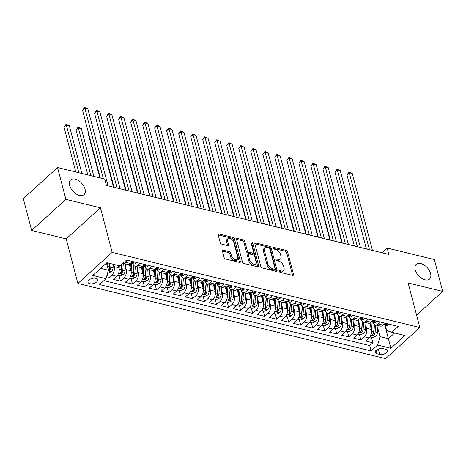 <?xml version="1.0" encoding="UTF-8"?>
<svg xmlns="http://www.w3.org/2000/svg" width="466" height="466" viewBox="0 0 466 466"><rect width="100%" height="100%" fill="white"/><g stroke="black" fill="none" stroke-linecap="round" stroke-linejoin="round"><path stroke-width="0.7" d="M279.087 271.247A1.066 0.635 47.8 0 0 280.142 272.325L292.677 275.389A1.526 0.903 47.8 0 0 293.37 275.266A1.526 0.903 47.8 0 0 293.528 274.427L287.627 251.937A1.526 0.903 47.8 0 0 286.118 250.399L273.583 247.335A1.066 0.635 47.8 0 0 273.093 247.417A1.066 0.635 47.8 0 0 272.989 248.005A1.066 0.635 47.8 0 0 274.043 249.083L275.662 249.479A4.881 2.895 47.8 0 1 280.491 254.401L280.981 256.277A4.881 2.895 47.8 0 1 280.485 258.968A4.881 2.895 47.8 0 1 278.254 259.352L276.635 258.956A1.066 0.635 47.8 0 0 276.146 259.038A1.066 0.635 47.8 0 0 276.035 259.626A1.066 0.635 47.8 0 0 277.089 260.704L278.715 261.1A4.881 2.895 47.8 0 1 283.538 266.022L284.027 267.898A4.881 2.895 47.8 0 1 283.532 270.589A4.881 2.895 47.8 0 1 281.301 270.973L279.682 270.577A1.066 0.635 47.8 0 0 279.192 270.659A1.066 0.635 47.8 0 0 279.087 271.247M85.045 189.144A9.943 5.901 47.8 0 0 78.579 180.616A9.943 5.901 47.8 0 0 70.669 179.905A9.943 5.901 47.8 0 0 69.661 185.386A9.943 5.901 47.8 0 0 76.127 193.914A9.943 5.901 47.8 0 0 84.037 194.625A9.943 5.901 47.8 0 0 85.045 189.144M430.596 273.554A9.943 5.901 47.8 0 0 424.124 265.026A9.943 5.901 47.8 0 0 416.22 264.315A9.943 5.901 47.8 0 0 415.206 269.797A9.943 5.901 47.8 0 0 421.678 278.324A9.943 5.901 47.8 0 0 429.582 279.035A9.943 5.901 47.8 0 0 430.596 273.554M89.822 283.701A4.969 2.639 165.3 0 0 95.227 282.903A4.969 2.639 165.3 0 0 97.592 279.751A4.969 2.639 165.3 0 0 95.746 278.324A4.969 2.639 165.3 0 0 90.346 279.128A4.969 2.639 165.3 0 0 87.975 282.274A4.969 2.639 165.3 0 0 89.822 283.701M223.296 250.195A1.526 0.903 47.8 0 0 222.597 250.318A1.526 0.903 47.8 0 0 222.445 251.157L224.099 257.465A1.526 0.903 47.8 0 0 225.608 259.003L239.53 262.405A1.526 0.903 47.8 0 0 240.223 262.282A1.526 0.903 47.8 0 0 240.38 261.443L234.48 238.953A1.526 0.903 47.8 0 0 232.971 237.415L219.049 234.014A1.526 0.903 47.8 0 0 218.35 234.136A1.526 0.903 47.8 0 0 218.199 234.975L220.197 242.6A1.526 0.903 47.8 0 0 221.705 244.137L227.664 245.588A1.526 0.903 47.8 0 0 228.357 245.471A1.526 0.903 47.8 0 0 228.515 244.627L227.525 240.846A4.078 2.423 47.8 0 1 227.938 238.598A4.078 2.423 47.8 0 1 231.183 238.895A4.078 2.423 47.8 0 1 233.833 242.39L237.718 257.197A4.078 2.423 47.8 0 1 237.305 259.445A4.078 2.423 47.8 0 1 234.06 259.154A4.078 2.423 47.8 0 1 231.41 255.653L230.757 253.189A1.526 0.903 47.8 0 0 229.255 251.652L223.296 250.195L222.41 250.999M100.458 207.801L65.904 199.361L57.551 167.533L23.3 198.632L31.647 230.454L66.207 238.901L77.892 283.456L112.149 252.356L100.458 207.801L66.207 238.901M416.581 315.121L442.7 291.407L408.146 282.967L419.837 327.522L112.149 252.356M442.7 291.407L434.353 259.579L387.176 248.058L382.003 252.753M57.551 167.533L104.728 179.06L106.399 185.427L388.848 254.424L387.176 248.058M260.791 266.43A1.526 0.903 47.8 0 0 262.294 267.967L276.216 271.369A1.526 0.903 47.8 0 0 276.915 271.247A1.526 0.903 47.8 0 0 277.072 270.408L271.171 247.912A1.526 0.903 47.8 0 0 269.663 246.374L255.741 242.978A1.526 0.903 47.8 0 0 255.042 243.095A1.526 0.903 47.8 0 0 254.89 243.939L260.791 266.43M257.873 266.884L243.951 263.488A1.526 0.903 47.8 0 1 242.442 261.95L236.542 239.454A1.526 0.903 47.8 0 1 236.699 238.615A1.526 0.903 47.8 0 1 237.392 238.493L243.351 239.949A1.526 0.903 47.8 0 1 244.86 241.487L247.254 250.609A1.526 0.903 47.8 0 0 248.762 252.147L252.712 253.114A1.526 0.903 47.8 0 0 253.411 252.991A1.526 0.903 47.8 0 0 253.562 252.153L251.075 242.652A1.066 0.635 47.8 0 1 251.18 242.064A1.066 0.635 47.8 0 1 252.03 242.145A1.066 0.635 47.8 0 1 252.723 243.06L258.723 265.923A1.526 0.903 47.8 0 1 258.572 266.768A1.526 0.903 47.8 0 1 257.873 266.884M106.306 277.66L108.444 278.179L107.337 273.967M113.576 264.333L114.187 266.657A6.215 3.757 103.7 0 1 111.823 275.115L116.628 276.286L113.25 279.355L120.461 281.115L119.034 275.662M125.395 266.5L126.21 269.593A6.215 3.757 103.7 0 1 123.84 278.051L128.645 279.221L125.267 282.291L132.478 284.05L131.051 278.598M137.412 269.435L138.227 272.528A6.215 3.757 103.7 0 1 135.862 280.986L140.668 282.157L137.289 285.227L144.501 286.986L143.068 281.534M149.435 272.371L150.244 275.464A6.215 3.757 103.7 0 1 147.879 283.922L152.685 285.093L149.306 288.163L156.518 289.922L155.091 284.47M161.452 275.307L162.267 278.4A6.215 3.757 103.7 0 1 159.896 286.858L164.708 288.029L161.323 291.099L168.535 292.858L167.108 287.406M173.474 278.243L174.284 281.342A6.215 3.757 103.7 0 1 171.919 289.794L176.725 290.965L173.346 294.034L180.558 295.799L179.125 290.347M185.491 281.179L186.301 284.277A6.215 3.757 103.7 0 1 183.936 292.73L188.742 293.906L185.363 296.97L192.575 298.735L191.147 293.283M197.508 284.114L198.324 287.213A6.215 3.757 103.7 0 1 195.953 295.665L200.764 296.842L197.386 299.906L204.597 301.671L203.164 296.219M209.531 287.05L210.341 290.149A6.215 3.757 103.7 0 1 207.976 298.601L212.781 299.778L209.403 302.842L216.614 304.607L215.181 299.155M221.548 289.986L222.358 293.085A6.215 3.757 103.7 0 1 219.993 301.537L224.798 302.714L221.42 305.778L228.631 307.543L227.204 302.09M233.565 292.922L234.381 296.021A6.215 3.757 103.7 0 1 232.01 304.473L236.821 305.649L233.443 308.713L240.654 310.478L239.221 305.026M245.588 295.858L246.398 298.956A6.215 3.757 103.7 0 1 244.033 307.409L248.838 308.585L245.46 311.649L252.671 313.414L251.238 307.962M257.605 298.793L258.414 301.892A6.215 3.757 103.7 0 1 256.05 310.344L260.855 311.521L257.477 314.585L264.688 316.35L263.261 310.898M269.622 301.729L270.437 304.828A6.215 3.757 103.7 0 1 268.067 313.28L272.878 314.457L269.499 317.521L276.711 319.286L275.278 313.834M281.645 304.671L282.454 307.764A6.215 3.757 103.7 0 1 280.089 316.216L284.895 317.393L281.516 320.457L288.728 322.222L287.301 316.769M293.662 307.607L294.477 310.7A6.215 3.757 103.7 0 1 292.106 319.152L296.918 320.328L293.533 323.398L300.745 325.157L299.318 319.705M305.679 310.542L306.494 313.635A6.215 3.757 103.7 0 1 304.129 322.088L308.935 323.264L305.556 326.334L312.768 328.093L311.335 322.641M317.701 313.478L318.511 316.571A6.215 3.757 103.7 0 1 316.146 325.023L320.952 326.2L317.573 329.27L324.785 331.029L323.357 325.577M329.718 316.414L330.534 319.507A6.215 3.757 103.7 0 1 328.163 327.959L332.974 329.136L329.59 332.206L336.807 333.965L335.374 328.513M341.741 319.35L342.551 322.443A6.215 3.757 103.7 0 1 340.186 330.895L344.991 332.072L341.613 335.141L348.824 336.901L347.391 331.448M353.758 322.286L354.568 325.379A6.215 3.757 103.7 0 1 352.203 333.831L357.008 335.007L353.63 338.077L360.841 339.836L364.22 336.772A6.215 3.757 -76.3 0 0 366.591 328.314L365.775 325.221M359.414 334.384L360.841 339.836M116.628 276.286A6.215 3.757 -76.3 0 0 118.999 267.834L118.387 265.509M128.645 279.221A6.215 3.757 -76.3 0 0 131.016 270.769L129.332 264.362M140.668 282.157A6.215 3.757 -76.3 0 0 143.033 273.705L141.355 267.298M152.685 285.093A6.215 3.757 -76.3 0 0 155.056 276.641L153.372 270.233M164.708 288.029A6.215 3.757 -76.3 0 0 167.073 279.577L165.389 273.169M176.725 290.965A6.215 3.757 -76.3 0 0 179.09 282.512L177.412 276.105M188.742 293.906A6.215 3.757 -76.3 0 0 191.112 285.448L189.429 279.041M200.764 296.842A6.215 3.757 -76.3 0 0 203.129 288.384L201.446 281.977M212.781 299.778A6.215 3.757 -76.3 0 0 215.146 291.32L213.469 284.912M224.798 302.714A6.215 3.757 -76.3 0 0 227.169 294.256L225.486 287.848M236.821 305.649A6.215 3.757 -76.3 0 0 239.186 297.192L237.509 290.784M248.838 308.585A6.215 3.757 -76.3 0 0 251.203 300.127L249.526 293.72M260.855 311.521A6.215 3.757 -76.3 0 0 263.226 303.063L261.543 296.656M272.878 314.457A6.215 3.757 -76.3 0 0 275.243 305.999L273.565 299.597M284.895 317.393A6.215 3.757 -76.3 0 0 287.266 308.941L285.582 302.533M296.918 320.328A6.215 3.757 -76.3 0 0 299.283 311.876L297.599 305.469M308.935 323.264A6.215 3.757 -76.3 0 0 311.3 314.812L309.622 308.405M320.952 326.2A6.215 3.757 -76.3 0 0 323.322 317.748L321.639 311.34M332.974 329.136A6.215 3.757 -76.3 0 0 335.339 320.684L333.656 314.276M344.991 332.072A6.215 3.757 -76.3 0 0 347.356 323.62L345.679 317.212M357.008 335.007A6.215 3.757 -76.3 0 0 359.379 326.555L357.696 320.148M385.434 349.197L382.79 348.551A4.817 2.557 165.3 0 0 377.559 349.325A4.817 2.557 165.3 0 0 375.264 352.378A4.817 2.557 165.3 0 0 377.052 353.758L379.697 354.405A4.817 2.557 165.3 0 0 384.928 353.63A4.817 2.557 165.3 0 0 387.223 350.578A4.817 2.557 165.3 0 0 385.434 349.197M77.892 283.456L385.58 358.616L419.837 327.522M100.633 268.352L108.38 270.245L106.015 278.697L99.532 284.58L371.163 350.933L377.641 345.05L380.011 336.598L377.798 328.157M106.015 278.697L92.792 275.47L106.865 262.696L120.082 265.923L126.566 260.04L398.197 326.392L391.714 332.275L404.937 335.508L390.863 348.283L377.641 345.05M103.877 280.637L369.759 345.591L372.864 342.772L365.653 341.013L369.031 337.943A6.215 3.757 -76.3 0 0 371.396 329.491L369.713 323.084M373.283 322.373A6.215 3.757 -76.3 0 0 375.485 324.942A6.215 3.757 -76.3 0 0 378.293 323.992L380.431 322.053M375.485 324.942L380.291 326.113A6.215 3.757 -76.3 0 0 383.099 325.169L385.236 323.229M128.028 260.395L125.89 262.341A6.215 3.757 103.7 0 1 123.082 263.284A6.215 3.757 103.7 0 1 123.012 263.267M123.082 263.284L127.888 264.455A6.215 3.757 -76.3 0 0 130.701 263.511L132.839 261.572M140.05 263.337L137.913 265.276A6.215 3.757 103.7 0 1 135.099 266.22A6.215 3.757 103.7 0 1 132.903 263.657M135.099 266.22L139.911 267.391A6.215 3.757 -76.3 0 0 142.718 266.447L144.856 264.507M152.067 266.272L149.93 268.212A6.215 3.757 103.7 0 1 147.122 269.156A6.215 3.757 103.7 0 1 144.92 266.593M147.122 269.156L151.928 270.327A6.215 3.757 -76.3 0 0 154.741 269.383L156.873 267.443M164.084 269.208L161.952 271.148A6.215 3.757 103.7 0 1 159.139 272.092A6.215 3.757 103.7 0 1 156.943 269.529M159.139 272.092L163.945 273.262A6.215 3.757 -76.3 0 0 166.758 272.319L168.896 270.379M176.107 272.144L173.969 274.084A6.215 3.757 103.7 0 1 171.156 275.027A6.215 3.757 103.7 0 1 168.96 272.464M171.156 275.027L175.967 276.198A6.215 3.757 -76.3 0 0 178.775 275.255L180.913 273.315M188.124 275.08L185.986 277.02A6.215 3.757 103.7 0 1 183.179 277.963A6.215 3.757 103.7 0 1 180.977 275.4M183.179 277.963L187.984 279.134A6.215 3.757 -76.3 0 0 190.798 278.19L192.93 276.251M200.147 278.016L198.009 279.955A6.215 3.757 103.7 0 1 195.196 280.899A6.215 3.757 103.7 0 1 193 278.336M195.196 280.899L200.007 282.076A6.215 3.757 -76.3 0 0 202.815 281.126L204.953 279.186M212.164 280.951L210.026 282.891A6.215 3.757 103.7 0 1 207.219 283.835A6.215 3.757 103.7 0 1 205.017 281.272M207.219 283.835L212.024 285.011A6.215 3.757 -76.3 0 0 214.832 284.062L216.97 282.122M224.181 283.887L222.043 285.827A6.215 3.757 103.7 0 1 219.236 286.771A6.215 3.757 103.7 0 1 217.034 284.208M219.236 286.771L224.041 287.947A6.215 3.757 -76.3 0 0 226.855 287.004L228.992 285.058M236.204 286.823L234.066 288.763A6.215 3.757 103.7 0 1 231.252 289.706A6.215 3.757 103.7 0 1 229.056 287.143M231.252 289.706L236.064 290.883A6.215 3.757 -76.3 0 0 238.872 289.939L241.009 288M248.221 289.759L246.083 291.699A6.215 3.757 103.7 0 1 243.275 292.642A6.215 3.757 103.7 0 1 241.073 290.079M243.275 292.642L248.081 293.819A6.215 3.757 -76.3 0 0 250.889 292.875L253.026 290.935M260.238 292.695L258.1 294.634A6.215 3.757 103.7 0 1 255.292 295.578A6.215 3.757 103.7 0 1 253.096 293.015M255.292 295.578L260.098 296.755A6.215 3.757 -76.3 0 0 262.911 295.811L265.049 293.871M272.26 295.63L270.123 297.57A6.215 3.757 103.7 0 1 267.309 298.514A6.215 3.757 103.7 0 1 265.113 295.951M267.309 298.514L272.121 299.69A6.215 3.757 -76.3 0 0 274.928 298.747L277.066 296.807M284.277 298.566L282.14 300.506A6.215 3.757 103.7 0 1 279.332 301.45A6.215 3.757 103.7 0 1 277.13 298.887M279.332 301.45L284.138 302.626A6.215 3.757 -76.3 0 0 286.951 301.683L289.083 299.743M296.294 301.502L294.163 303.442A6.215 3.757 103.7 0 1 291.349 304.385A6.215 3.757 103.7 0 1 289.153 301.822M291.349 304.385L296.155 305.562A6.215 3.757 -76.3 0 0 298.968 304.618L301.106 302.679M308.317 304.438L306.179 306.378A6.215 3.757 103.7 0 1 303.366 307.321A6.215 3.757 103.7 0 1 301.17 304.758M303.366 307.321L308.177 308.498A6.215 3.757 -76.3 0 0 310.985 307.554L313.123 305.614M320.334 307.374L318.196 309.313A6.215 3.757 103.7 0 1 315.389 310.257A6.215 3.757 103.7 0 1 313.187 307.694M315.389 310.257L320.194 311.434A6.215 3.757 -76.3 0 0 323.008 310.49L325.14 308.55M332.351 310.309L330.219 312.249A6.215 3.757 103.7 0 1 327.406 313.193A6.215 3.757 103.7 0 1 325.21 310.63M327.406 313.193L332.211 314.369A6.215 3.757 -76.3 0 0 335.025 313.426L337.163 311.486M344.374 313.245L342.236 315.185A6.215 3.757 103.7 0 1 339.423 316.129A6.215 3.757 103.7 0 1 337.227 313.566M339.423 316.129L344.234 317.305A6.215 3.757 -76.3 0 0 347.042 316.362L349.18 314.422M356.391 316.181L354.253 318.121A6.215 3.757 103.7 0 1 351.446 319.064A6.215 3.757 103.7 0 1 349.244 316.501M351.446 319.064L356.251 320.241A6.215 3.757 -76.3 0 0 359.065 319.297L361.202 317.358M368.414 319.117L366.276 321.057A6.215 3.757 103.7 0 1 363.463 322A6.215 3.757 103.7 0 1 361.267 319.437M363.463 322L368.274 323.177A6.215 3.757 -76.3 0 0 371.082 322.233L373.219 320.293M352.203 333.831L348.824 336.901M340.186 330.895L336.807 333.965M328.163 327.959L324.785 331.029M316.146 325.023L312.768 328.093M304.129 322.088L300.745 325.157M292.106 319.152L288.728 322.222M280.089 316.216L276.711 319.286M268.067 313.28L264.688 316.35M256.05 310.344L252.671 313.414M244.033 307.409L240.654 310.478M232.01 304.473L228.631 307.543M219.993 301.537L216.614 304.607M207.976 298.601L204.597 301.671M195.953 295.665L192.575 298.735M183.936 292.73L180.558 295.799M171.919 289.794L168.535 292.858M159.896 286.858L156.518 289.922M147.879 283.922L144.501 286.986M135.862 280.986L132.478 284.05M123.84 278.051L120.461 281.115M111.823 275.115L108.444 278.179M108.38 270.245L106.487 263.034M380.011 336.598L388.423 338.654L394.655 332.998M384.899 325.21L390.863 348.283M385.3 325.309L386.675 330.545L391.714 332.275M65.904 199.361L31.647 230.454M371.431 337.32L372.864 342.772M369.759 345.591L371.163 350.933M279.192 271.527L280.375 271.812A4.881 2.895 47.8 0 0 282.606 271.428L283.532 270.589M280.485 258.968L279.559 259.807A4.881 2.895 47.8 0 1 277.328 260.191L276.146 259.906M292.625 275.377A1.526 0.903 47.8 0 0 292.601 275.266L286.701 252.776A1.526 0.903 47.8 0 0 285.192 251.238L273.093 248.285M276.169 271.358A1.526 0.903 47.8 0 0 276.146 271.247L270.245 248.757A1.526 0.903 47.8 0 0 268.736 247.219L254.861 243.829M274.462 269.301A1.066 0.635 47.8 0 0 274.946 269.22A1.066 0.635 47.8 0 0 275.057 268.632L269.878 248.885A1.066 0.635 47.8 0 0 268.824 247.807L267.111 247.394A4.881 2.895 47.8 0 0 264.88 247.778A4.881 2.895 47.8 0 0 264.385 250.469L267.927 263.966A4.881 2.895 47.8 0 0 272.75 268.882L274.462 269.301L273.536 270.14A1.066 0.635 47.8 0 0 274.025 270.059L274.946 269.22M264.88 247.778L263.954 248.617A4.881 2.895 47.8 0 0 263.459 251.308L264.385 250.469M273.536 270.14L271.824 269.727A4.881 2.895 47.8 0 1 267.001 264.805L263.459 251.308M236.518 239.349L242.425 240.788L243.351 239.949M253.411 252.991L252.485 253.83A1.526 0.903 47.8 0 1 251.786 253.953L247.836 252.986A1.526 0.903 47.8 0 1 246.328 251.448L243.934 242.326A1.526 0.903 47.8 0 0 242.425 240.788M257.82 266.872A1.526 0.903 47.8 0 0 257.797 266.768L251.797 243.899A1.066 0.635 47.8 0 0 251.174 243.031M249.735 260.075A4.078 2.423 47.8 0 0 252.391 263.575A4.078 2.423 47.8 0 0 255.636 263.867A4.078 2.423 47.8 0 0 256.05 261.618L254.681 256.399A1.526 0.903 47.8 0 0 253.172 254.861L249.217 253.894A1.526 0.903 47.8 0 0 248.524 254.017A1.526 0.903 47.8 0 0 248.366 254.855L249.735 260.075L248.809 260.913A4.078 2.423 47.8 0 0 251.465 264.414A4.078 2.423 47.8 0 0 254.71 264.705L255.636 263.867M248.524 254.017L247.597 254.855A1.526 0.903 47.8 0 0 247.44 255.7L248.366 254.855M248.809 260.913L247.44 255.7M237.305 259.445L236.379 260.29A4.078 2.423 47.8 0 1 233.134 259.993A4.078 2.423 47.8 0 1 230.484 256.498L229.837 254.028A1.526 0.903 47.8 0 0 228.328 252.49L222.416 251.046M227.938 238.598L227.012 239.442A4.078 2.423 47.8 0 0 226.598 241.691L227.525 240.846M227.612 245.576A1.526 0.903 47.8 0 0 227.589 245.471L226.598 241.691M239.477 262.393A1.526 0.903 47.8 0 0 239.454 262.282L233.553 239.792A1.526 0.903 47.8 0 0 232.045 238.254L218.175 234.864M369.905 336.947L372.753 337.646L375.806 336.254A4.118 2.487 -76.3 0 0 377.466 332.45L377.996 325.553M371.524 330.085L372.142 322.099M370.563 326.317L370.866 322.42M328.792 191.375L328.443 191.689L341.893 242.949M374.303 324.249L373.738 331.542A4.118 2.487 103.7 0 1 372.73 334.559C372.555 335.532 373.033 335.648 374.175 334.908A4.118 2.487 -76.3 0 0 375.177 331.891L375.713 324.994M374.507 324.435L373.907 332.124A2.097 1.27 103.7 0 1 373.691 333.079L374.175 334.908M372.73 334.559L372.584 335.095M328.443 191.689L328.734 191.171M388.528 324.033L388.207 324.994A4.118 2.487 103.7 0 1 386.396 325.577L384.112 325.018A4.118 2.487 -76.3 0 0 385.19 324.907L385.405 324.621M369.451 249.683L349.273 172.781L352.279 173.515L372.456 250.417M385.05 324.371L385.19 324.907C385.481 324.353 384.998 324.237 383.751 324.557M383.553 324.755A4.118 2.487 -76.3 0 0 384.112 325.018M366.387 248.937L346.96 174.884L349.273 172.781L349.046 171.977L352.279 173.515M346.96 174.884L349.046 171.977M357.888 334.011L360.731 334.71L363.783 333.318A4.118 2.487 -76.3 0 0 365.443 329.514L365.979 322.618M359.502 327.149L360.125 319.158M358.546 323.375L358.843 319.484M316.769 188.439L316.426 188.753L329.876 240.013M362.286 321.313L361.721 328.606A4.118 2.487 103.7 0 1 360.713 331.623C360.533 332.596 361.016 332.712 362.158 331.973A4.118 2.487 -76.3 0 0 363.16 328.955L363.696 322.058M362.484 321.499L361.89 329.188A2.097 1.27 103.7 0 1 361.674 330.144L362.158 331.973M360.713 331.623L360.567 332.159M316.426 188.753L316.717 188.235M345.871 331.076L348.714 331.775L351.766 330.382A4.118 2.487 -76.3 0 0 353.426 326.579L353.962 319.682M347.485 324.214L348.102 316.222M346.523 320.439L346.826 316.548M304.752 185.503L304.409 185.817L317.853 237.078M350.263 318.377L349.698 325.67A4.118 2.487 103.7 0 1 348.696 328.687C348.516 329.66 348.999 329.777 350.135 329.037A4.118 2.487 -76.3 0 0 351.143 326.019L351.679 319.123M350.467 318.563L349.873 326.252A2.097 1.27 103.7 0 1 349.657 327.208L350.135 329.037M348.696 328.687L348.545 329.223M304.409 185.817L304.7 185.299M333.848 328.14L336.697 328.833L339.749 327.447A4.118 2.487 -76.3 0 0 341.403 323.643L341.939 316.746M335.468 321.278L336.085 313.286M334.506 317.503L334.809 313.612M292.735 182.567L292.386 182.882L305.836 234.142M338.246 315.441L337.681 322.734A4.118 2.487 103.7 0 1 336.673 325.751C336.499 326.724 336.976 326.841 338.118 326.101A4.118 2.487 -76.3 0 0 339.12 323.084L339.656 316.187M338.45 315.628L337.85 323.317A2.097 1.27 103.7 0 1 337.634 324.272L338.118 326.101M336.673 325.751L336.528 326.287M292.386 182.882L292.677 182.363M321.831 325.204L324.674 325.897L327.726 324.511A4.118 2.487 -76.3 0 0 329.386 320.707L329.922 313.81M323.445 318.342L324.068 310.35M322.489 314.567L322.787 310.676M280.713 179.631L280.369 179.946L293.819 231.206M326.223 312.505L325.658 319.798A4.118 2.487 103.7 0 1 324.656 322.816C324.476 323.788 324.959 323.905 326.101 323.165A4.118 2.487 -76.3 0 0 327.103 320.148L327.639 313.251M326.427 312.692L325.833 320.381A2.097 1.27 103.7 0 1 325.618 321.336L326.101 323.165M324.656 322.816L324.511 323.352M280.369 179.946L280.66 179.427M376.505 321.097L376.19 322.058A4.118 2.487 103.7 0 1 374.373 322.641L372.089 322.082A4.118 2.487 -76.3 0 0 373.173 321.971L373.382 321.686M357.428 246.747L337.256 169.845L340.262 170.579L360.434 247.481M373.033 321.435L373.173 321.971C373.458 321.418 372.981 321.301 371.728 321.622M371.536 321.82A4.118 2.487 -76.3 0 0 372.089 322.082M354.37 246.001L334.943 171.948L337.256 169.845L337.029 169.041L340.262 170.579M334.943 171.948L337.029 169.041M364.488 318.162L364.173 319.123A4.118 2.487 103.7 0 1 362.356 319.705L360.072 319.146A4.118 2.487 -76.3 0 0 361.15 319.035L361.366 318.75M345.411 243.811L325.239 166.91L328.239 167.644L348.417 244.545M361.01 318.499L361.15 319.035C361.441 318.482 360.958 318.365 359.711 318.686M359.513 318.884A4.118 2.487 -76.3 0 0 360.072 319.146M342.347 243.066L322.921 169.007L325.239 166.91L325.012 166.106L328.239 167.644M322.921 169.007L325.012 166.106M352.471 315.226L352.15 316.187A4.118 2.487 103.7 0 1 350.339 316.769L348.055 316.21A4.118 2.487 -76.3 0 0 349.133 316.099L349.349 315.814M333.394 240.875L313.216 163.974L316.222 164.708L336.4 241.609M348.993 315.564L349.133 316.099C349.424 315.546 348.941 315.43 347.694 315.75M347.496 315.948A4.118 2.487 -76.3 0 0 348.055 316.21M330.33 240.13L310.904 166.071L313.216 163.974L312.989 163.17L316.222 164.708M310.904 166.071L312.989 163.17M340.448 312.29L340.133 313.251A4.118 2.487 103.7 0 1 338.316 313.834L336.033 313.274A4.118 2.487 -76.3 0 0 337.116 313.164L337.326 312.878M321.371 237.94L301.199 161.038L304.205 161.772L324.377 238.674M336.976 312.628L337.116 313.164C337.401 312.61 336.924 312.494 335.671 312.814M335.479 313.012A4.118 2.487 -76.3 0 0 336.033 313.274M318.313 237.194L298.887 163.135L301.199 161.038L300.972 160.234L304.205 161.772M298.887 163.135L300.972 160.234M309.814 322.268L312.657 322.961L315.709 321.575A4.118 2.487 -76.3 0 0 317.369 317.771L317.899 310.874M311.428 315.406L312.045 307.414M310.467 311.632L310.77 307.741M268.696 176.696L268.352 177.01L281.796 228.27M314.206 309.57L313.641 316.863A4.118 2.487 103.7 0 1 312.639 319.88C312.459 320.853 312.936 320.969 314.078 320.229A4.118 2.487 -76.3 0 0 315.086 317.212L315.616 310.315M314.41 309.756L313.816 317.445A2.097 1.27 103.7 0 1 313.601 318.4L314.078 320.229M312.639 319.88L312.488 320.416M268.352 177.01L268.643 176.492M328.431 309.354L328.116 310.315A4.118 2.487 103.7 0 1 326.299 310.898L324.016 310.339A4.118 2.487 -76.3 0 0 325.093 310.228L325.309 309.942M309.354 235.004L289.176 158.102L292.182 158.836L312.36 235.738M324.953 309.692L325.093 310.228C325.385 309.674 324.901 309.558 323.654 309.878M323.456 310.076A4.118 2.487 -76.3 0 0 324.016 310.339M306.29 234.258L286.864 160.199L289.176 158.102L288.955 157.298L292.182 158.836M286.864 160.199L288.955 157.298M297.791 319.332L300.64 320.026L303.692 318.639A4.118 2.487 -76.3 0 0 305.347 314.835L305.882 307.939M299.411 312.47L300.028 304.479M298.45 308.696L298.753 304.805M256.673 173.76L256.329 174.074L269.779 225.334M302.189 306.634L301.624 313.921A4.118 2.487 103.7 0 1 300.617 316.944C300.442 317.917 300.92 318.033 302.061 317.294A4.118 2.487 -76.3 0 0 303.063 314.276L303.599 307.379M302.393 306.82L301.793 314.509A2.097 1.27 103.7 0 1 301.578 315.465L302.061 317.294M300.617 316.944L300.471 317.48M256.329 174.074L256.62 173.556M316.414 306.418L316.094 307.379A4.118 2.487 103.7 0 1 314.282 307.962L311.999 307.403A4.118 2.487 -76.3 0 0 313.076 307.292L313.292 307.007M297.337 232.068L277.159 155.166L280.165 155.9L300.343 232.802M312.936 306.756L313.076 307.292C313.362 306.739 312.884 306.622 311.632 306.943M311.439 307.141A4.118 2.487 -76.3 0 0 311.999 307.403M294.273 231.317L274.847 157.263L277.159 155.166L276.932 154.357L280.165 155.9M274.847 157.263L276.932 154.357M285.775 316.397L288.617 317.09L291.669 315.703A4.118 2.487 -76.3 0 0 293.33 311.9L293.865 305.003M287.388 309.529L288.011 301.543M286.427 305.76L286.73 301.869M244.656 170.824L244.312 171.139L257.762 222.399M290.167 303.698L289.602 310.985A4.118 2.487 103.7 0 1 288.6 314.008C288.419 314.981 288.903 315.098 290.038 314.358A4.118 2.487 -76.3 0 0 291.046 311.34L291.582 304.444M290.37 303.884L289.776 311.573A2.097 1.27 103.7 0 1 289.561 312.529L290.038 314.358M288.6 314.008L288.448 314.544M244.312 171.139L244.603 170.62M304.391 303.483L304.077 304.444A4.118 2.487 103.7 0 1 302.259 305.026L299.976 304.467A4.118 2.487 -76.3 0 0 301.059 304.356L301.269 304.071M285.314 229.132L265.142 152.231L268.148 152.965L288.32 229.866M300.92 303.82L301.059 304.356C301.345 303.803 300.867 303.681 299.615 304.007M299.422 304.205A4.118 2.487 -76.3 0 0 299.976 304.467M282.256 228.381L262.824 154.328L265.142 152.231L264.915 151.421L268.148 152.965M262.824 154.328L264.915 151.421M273.758 313.461L276.6 314.154L279.652 312.768A4.118 2.487 -76.3 0 0 281.313 308.964L281.843 302.067M275.371 306.593L275.988 298.607M274.41 302.824L274.713 298.933M232.639 167.888L232.295 168.203L245.739 219.463M278.15 300.762L277.585 308.049A4.118 2.487 103.7 0 1 276.577 311.072C276.402 312.045 276.88 312.162 278.021 311.422A4.118 2.487 -76.3 0 0 279.029 308.405L279.559 301.508M278.353 300.949L277.759 308.638A2.097 1.27 103.7 0 1 277.544 309.593L278.021 311.422M276.577 311.072L276.431 311.608M232.295 168.203L232.586 167.684M292.374 300.547L292.06 301.508A4.118 2.487 103.7 0 1 290.242 302.09L287.959 301.531A4.118 2.487 -76.3 0 0 289.036 301.42L289.252 301.135M273.297 226.196L253.12 149.289L256.125 150.029L276.303 226.93M288.897 300.885L289.036 301.42C289.328 300.867 288.844 300.745 287.598 301.071M287.4 301.269A4.118 2.487 -76.3 0 0 287.959 301.531M270.233 225.445L250.807 151.392L253.12 149.289L252.892 148.485L256.125 150.029M250.807 151.392L252.892 148.485M261.735 310.525L264.577 311.218L267.635 309.832A4.118 2.487 -76.3 0 0 269.29 306.028L269.826 299.131M263.354 303.657L263.972 295.671M262.393 299.888L262.696 295.997M220.616 164.952L220.272 165.267L233.722 216.527M266.133 297.826L265.568 305.113A4.118 2.487 103.7 0 1 264.56 308.137C264.379 309.109 264.863 309.226 266.004 308.486A4.118 2.487 -76.3 0 0 267.006 305.469L267.542 298.572M266.331 298.013L265.736 305.702A2.097 1.27 103.7 0 1 265.521 306.657L266.004 308.486M264.56 308.137L264.414 308.673M220.272 165.267L220.564 164.748M280.357 297.611L280.037 298.572A4.118 2.487 103.7 0 1 278.225 299.155L275.942 298.595A4.118 2.487 -76.3 0 0 277.02 298.485L277.235 298.199M261.28 223.261L241.103 146.353L244.108 147.087L264.28 223.995M276.88 297.949L277.02 298.485C277.305 297.931 276.827 297.809 275.575 298.135M275.383 298.333A4.118 2.487 -76.3 0 0 275.942 298.595M258.216 222.509L238.79 148.456L241.103 146.353L240.875 145.549L244.108 147.087M238.79 148.456L240.875 145.549M249.718 307.589L252.56 308.282L255.613 306.896A4.118 2.487 -76.3 0 0 257.273 303.092L257.809 296.195M251.331 300.721L251.949 292.735M250.37 296.953L250.673 293.062M208.599 162.017L208.255 162.331L221.705 213.591M254.11 294.891L253.545 302.178A4.118 2.487 103.7 0 1 252.543 305.201C252.362 306.174 252.846 306.29 253.982 305.55A4.118 2.487 -76.3 0 0 254.989 302.533L255.525 295.636M254.314 295.077L253.72 302.766A2.097 1.27 103.7 0 1 253.504 303.721L253.982 305.55M252.543 305.201L252.391 305.737M208.255 162.331L208.547 161.813M268.334 294.675L268.02 295.636A4.118 2.487 103.7 0 1 266.202 296.219L263.919 295.66A4.118 2.487 -76.3 0 0 265.003 295.549L265.212 295.258M249.258 220.325L229.086 143.417L232.091 144.151L252.263 221.059M264.857 295.013L265.003 295.549C265.288 294.995 264.805 294.873 263.558 295.199M263.366 295.397A4.118 2.487 -76.3 0 0 263.919 295.66M246.199 219.573L226.767 145.52L229.086 143.417L228.858 142.613L232.091 144.151M226.767 145.52L228.858 142.613M237.695 304.653L240.543 305.347L243.596 303.96A4.118 2.487 -76.3 0 0 245.256 300.156L245.786 293.26M239.314 297.786L239.932 289.8M238.353 294.017L238.656 290.126M196.582 159.081L196.233 159.395L209.683 210.655M242.093 291.955L241.528 299.242A4.118 2.487 103.7 0 1 240.52 302.259C240.345 303.238 240.823 303.354 241.965 302.615A4.118 2.487 -76.3 0 0 242.972 299.597L243.502 292.7M242.297 292.141L241.697 299.83A2.097 1.27 103.7 0 1 241.481 300.78L241.965 302.615M240.52 302.259L240.374 302.801M196.233 159.395L196.524 158.877M256.317 291.733L256.003 292.695A4.118 2.487 103.7 0 1 254.186 293.283L251.902 292.724A4.118 2.487 -76.3 0 0 252.98 292.613L253.195 292.322M237.241 217.389L217.063 140.482L220.069 141.215L240.246 218.123M252.84 292.077L252.98 292.613C253.271 292.054 252.788 291.937 251.541 292.264M251.343 292.462A4.118 2.487 -76.3 0 0 251.902 292.724M234.177 216.638L214.75 142.584L217.063 140.482L216.836 139.678L220.069 141.215M214.75 142.584L216.836 139.678M225.678 301.718L228.521 302.411L231.579 301.024A4.118 2.487 -76.3 0 0 233.233 297.215L233.769 290.318M227.292 294.85L227.915 286.864M226.336 291.081L226.633 287.184M184.559 156.145L184.216 156.46L197.666 207.72M230.076 289.019L229.511 296.306A4.118 2.487 103.7 0 1 228.503 299.323C228.323 300.302 228.806 300.419 229.948 299.679A4.118 2.487 -76.3 0 0 230.95 296.661L231.486 289.765M230.274 289.205L229.68 296.894A2.097 1.27 103.7 0 1 229.464 297.844L229.948 299.679M228.503 299.323L228.357 299.865M184.216 156.46L184.507 155.941M244.3 288.798L243.98 289.759A4.118 2.487 103.7 0 1 242.169 290.347L239.879 289.788A4.118 2.487 -76.3 0 0 240.963 289.677L241.172 289.386M225.224 214.453L205.046 137.546L208.052 138.28L228.224 215.187M240.823 289.141L240.963 289.677C241.248 289.118 240.771 289.002 239.518 289.322M239.326 289.526A4.118 2.487 -76.3 0 0 239.879 289.788M222.16 213.702L202.733 139.649L205.046 137.546L204.819 136.742L208.052 138.28M202.733 139.649L204.819 136.742M213.661 298.782L216.504 299.475L219.556 298.089A4.118 2.487 -76.3 0 0 221.216 294.279L221.752 287.382M215.275 291.914L215.892 283.928M214.313 288.145L214.616 284.248M172.542 153.209L172.199 153.524L185.643 204.784M218.053 286.077L217.488 293.37A4.118 2.487 103.7 0 1 216.486 296.388C216.306 297.36 216.789 297.483 217.925 296.743A4.118 2.487 -76.3 0 0 218.933 293.726L219.469 286.829M218.257 286.27L217.663 293.959A2.097 1.27 103.7 0 1 217.447 294.908L217.925 296.743M216.486 296.388L216.335 296.929M172.199 153.524L172.49 153.005M232.278 285.862L231.963 286.823A4.118 2.487 103.7 0 1 230.146 287.411L227.862 286.852A4.118 2.487 -76.3 0 0 228.946 286.741L229.155 286.45M213.201 211.517L193.029 134.61L196.029 135.344L216.207 212.251M228.8 286.206L228.946 286.741C229.231 286.182 228.748 286.066 227.501 286.386M227.309 286.59A4.118 2.487 -76.3 0 0 227.862 286.852M210.143 210.766L190.71 136.713L193.029 134.61L192.802 133.806L196.029 135.344M190.71 136.713L192.802 133.806M201.638 295.846L204.487 296.539L207.539 295.153A4.118 2.487 -76.3 0 0 209.199 291.343L209.729 284.446M203.258 288.978L203.875 280.992M202.296 285.209L202.599 281.313M160.525 150.273L160.176 150.588L173.626 201.848M206.036 283.142L205.471 290.435A4.118 2.487 103.7 0 1 204.463 293.452C204.289 294.425 204.766 294.547 205.908 293.807A4.118 2.487 -76.3 0 0 206.91 290.79L207.446 283.893M206.24 283.334L205.64 291.023A2.097 1.27 103.7 0 1 205.424 291.972L205.908 293.807M204.463 293.452L204.318 293.988M160.176 150.588L160.467 150.069M220.261 282.926L219.94 283.887A4.118 2.487 103.7 0 1 218.129 284.476L215.845 283.916A4.118 2.487 -76.3 0 0 216.923 283.806L217.139 283.514M201.184 208.582L181.006 131.674L184.012 132.408L204.19 209.316M216.783 283.27L216.923 283.806C217.214 283.246 216.731 283.13 215.484 283.45M215.286 283.654A4.118 2.487 -76.3 0 0 215.845 283.916M198.12 207.83L178.694 133.777L181.006 131.674L180.779 130.87L184.012 132.408M178.694 133.777L180.779 130.87M189.621 292.91L192.464 293.603L195.516 292.217A4.118 2.487 -76.3 0 0 197.176 288.407L197.712 281.511M191.235 286.042L191.858 278.056M190.279 282.274L190.577 278.377M148.503 147.338L148.159 147.652L161.609 198.912M194.013 280.206L193.454 287.499A4.118 2.487 103.7 0 1 192.446 290.516C192.266 291.489 192.749 291.611 193.891 290.871A4.118 2.487 -76.3 0 0 194.893 287.854L195.429 280.957M194.217 280.392L193.623 288.087A2.097 1.27 103.7 0 1 193.407 289.036L193.891 290.871M192.446 290.516L192.301 291.052M148.159 147.652L148.45 147.134M208.238 279.99L207.923 280.951A4.118 2.487 103.7 0 1 206.106 281.54L203.823 280.981A4.118 2.487 -76.3 0 0 204.906 280.87L205.116 280.579M189.161 205.64L168.989 128.738L171.995 129.472L192.167 206.374M204.766 280.334L204.906 280.87C205.191 280.311 204.714 280.194 203.461 280.515M203.269 280.718A4.118 2.487 -76.3 0 0 203.823 280.981M186.103 204.894L166.677 130.841L168.989 128.738L168.762 127.934L171.995 129.472M166.677 130.841L168.762 127.934M177.604 289.974L180.447 290.668L183.499 289.281A4.118 2.487 -76.3 0 0 185.159 285.472L185.695 278.575M179.218 283.107L179.835 275.121M178.257 279.338L178.56 275.441M136.486 144.402L136.142 144.71L149.586 195.976M181.996 277.27L181.431 284.563A4.118 2.487 103.7 0 1 180.429 287.58C180.249 288.553 180.726 288.675 181.868 287.936A4.118 2.487 -76.3 0 0 182.876 284.918L183.406 278.021M182.2 277.456L181.606 285.151A2.097 1.27 103.7 0 1 181.391 286.101L181.868 287.936M180.429 287.58L180.278 288.116M136.142 144.71L136.433 144.198M196.221 277.054L195.906 278.016A4.118 2.487 103.7 0 1 194.089 278.604L191.806 278.045A4.118 2.487 -76.3 0 0 192.883 277.934L193.099 277.643M177.144 202.704L156.972 125.803L159.972 126.536L180.15 203.438M192.743 277.398L192.883 277.934C193.174 277.375 192.691 277.258 191.444 277.579M191.246 277.783A4.118 2.487 -76.3 0 0 191.806 278.045M174.08 201.959L154.654 127.905L156.972 125.803L156.745 124.999L159.972 126.536M154.654 127.905L156.745 124.999M165.581 287.039L168.43 287.732L171.482 286.345A4.118 2.487 -76.3 0 0 173.136 282.536L173.672 275.639M167.201 280.171L167.818 272.185M166.24 276.402L166.543 272.505M124.469 141.466L124.119 141.775L137.569 193.04M169.979 274.334L169.414 281.627A4.118 2.487 103.7 0 1 168.407 284.644C168.232 285.617 168.709 285.734 169.851 285A4.118 2.487 -76.3 0 0 170.853 281.977L171.389 275.08M170.183 274.521L169.583 282.21A2.097 1.27 103.7 0 1 169.368 283.165L169.851 285M168.407 284.644L168.261 285.18M124.119 141.775L124.41 141.262M184.204 274.119L183.884 275.08A4.118 2.487 103.7 0 1 182.072 275.662L179.789 275.109A4.118 2.487 -76.3 0 0 180.866 274.998L181.082 274.707M165.127 199.768L144.949 122.867L147.955 123.601L168.133 200.502M180.726 274.462L180.866 274.998C181.157 274.439 180.674 274.323 179.422 274.643M179.229 274.847A4.118 2.487 -76.3 0 0 179.789 275.109M162.063 199.023L142.637 124.97L144.949 122.867L144.722 122.063L147.955 123.601M142.637 124.97L144.722 122.063M153.564 284.103L156.407 284.796L159.459 283.41A4.118 2.487 -76.3 0 0 161.12 279.6L161.655 272.703M155.178 277.235L155.801 269.249M154.223 273.466L154.52 269.569M112.446 138.53L112.102 138.839L125.552 190.105M157.957 271.398L157.392 278.691A4.118 2.487 103.7 0 1 156.39 281.709C156.209 282.681 156.692 282.798 157.828 282.064A4.118 2.487 -76.3 0 0 158.836 279.041L159.372 272.144M158.16 271.585L157.566 279.274A2.097 1.27 103.7 0 1 157.351 280.229L157.828 282.064M156.39 281.709L156.244 282.245M112.102 138.839L112.393 138.32M172.181 271.183L171.867 272.144A4.118 2.487 103.7 0 1 170.049 272.726L167.766 272.173A4.118 2.487 -76.3 0 0 168.849 272.062L169.059 271.771M153.104 196.833L132.932 119.931L135.938 120.665L156.11 197.567M168.709 271.527L168.849 272.062C169.135 271.503 168.657 271.387 167.405 271.707M167.212 271.911A4.118 2.487 -76.3 0 0 167.766 272.173M150.046 196.087L130.62 122.034L132.932 119.931L132.705 119.127L135.938 120.665M130.62 122.034L132.705 119.127M141.548 281.161L144.39 281.86L147.442 280.474A4.118 2.487 -76.3 0 0 149.103 276.664L149.633 269.767M143.161 274.299L143.778 266.313M142.2 270.53L142.503 266.634M100.429 135.594L100.085 135.903L113.529 187.169M145.94 268.463L145.375 275.755A4.118 2.487 103.7 0 1 144.373 278.773C144.192 279.746 144.67 279.862 145.811 279.128A4.118 2.487 -76.3 0 0 146.819 276.105L147.349 269.208M146.143 268.649L145.549 276.338A2.097 1.27 103.7 0 1 145.334 277.293L145.811 279.128M144.373 278.773L144.221 279.309M100.085 135.903L100.376 135.385M160.164 268.247L159.85 269.208A4.118 2.487 103.7 0 1 158.032 269.791L155.749 269.237A4.118 2.487 -76.3 0 0 156.826 269.127L157.042 268.835M141.087 193.897L120.91 116.995L123.915 117.729L144.093 194.631M156.687 268.591L156.826 269.127C157.118 268.567 156.634 268.451 155.388 268.771M155.19 268.975A4.118 2.487 -76.3 0 0 155.749 269.237M138.023 193.151L118.597 119.098L120.91 116.995L120.682 116.191L123.915 117.729M118.597 119.098L120.682 116.191M129.525 278.225L132.373 278.924L135.425 277.532A4.118 2.487 -76.3 0 0 137.08 273.728L137.616 266.832M131.144 271.363L131.761 263.377M130.183 267.595L130.486 263.698M88.406 132.659L88.062 132.967L99.841 177.866M133.923 265.527L133.358 272.82A4.118 2.487 103.7 0 1 132.35 275.837C132.175 276.81 132.653 276.926 133.794 276.192A4.118 2.487 -76.3 0 0 134.796 273.169L135.332 266.272M134.126 265.713L133.526 273.402A2.097 1.27 103.7 0 1 133.311 274.358L133.794 276.192M132.35 275.837L132.204 276.373M88.062 132.967L88.354 132.449M148.147 265.311L147.827 266.272A4.118 2.487 103.7 0 1 146.015 266.855L143.732 266.302A4.118 2.487 -76.3 0 0 144.81 266.191L145.025 265.9M129.07 190.961L108.893 114.059L111.898 114.793L132.076 191.695M144.67 265.655L144.81 266.191C145.095 265.632 144.617 265.515 143.365 265.836M143.173 266.039A4.118 2.487 -76.3 0 0 143.732 266.302M126.006 190.215L106.58 116.162L108.893 114.059L108.665 113.255L111.898 114.793M106.58 116.162L108.665 113.255M117.508 275.29L120.35 275.988L123.403 274.596A4.118 2.487 -76.3 0 0 125.063 270.793L125.599 263.896M119.121 268.428L119.331 265.736M93.887 176.41L81.364 128.668L78.358 127.934L76.045 130.031L87.824 174.931M121.76 264.403L121.335 269.884A4.118 2.487 103.7 0 1 120.333 272.901C120.152 273.874 120.636 273.991 121.772 273.257A4.118 2.487 -76.3 0 0 122.779 270.233L123.315 263.337M121.993 264.187L121.51 270.466A2.097 1.27 103.7 0 1 121.294 271.422L121.772 273.257M120.333 272.901L120.181 273.437M76.045 130.031L78.131 127.125L90.887 175.676M78.131 127.125L81.364 128.668M136.124 262.375L135.81 263.337A4.118 2.487 103.7 0 1 133.992 263.919L131.709 263.366A4.118 2.487 -76.3 0 0 132.793 263.255L133.002 262.964M117.048 188.025L96.876 111.124L99.881 111.857L120.053 188.759M132.653 262.719L132.793 263.255C133.078 262.696 132.6 262.579 131.348 262.9M131.156 263.104A4.118 2.487 -76.3 0 0 131.709 263.366M113.989 187.28L94.557 113.226L96.876 111.124L96.648 110.32L99.881 111.857M94.557 113.226L96.648 110.32M107.64 272.884L108.333 273.053L111.386 271.661A4.118 2.487 -76.3 0 0 113.046 267.857L113.32 264.269M107.11 265.404L107.314 262.801M81.87 173.474L69.347 125.733L66.341 124.999L64.028 127.096L75.807 171.995M108.263 270.664L109.755 270.315A4.118 2.487 -76.3 0 0 110.762 267.298L111.036 263.715M109.807 263.412L109.493 267.531A2.097 1.27 103.7 0 1 109.277 268.486L109.755 270.315M109.597 263.36L109.318 266.948A4.118 2.487 103.7 0 1 108.31 269.965M64.028 127.096L66.114 124.189L78.865 172.74M66.114 124.189L69.347 125.733M103.359 178.723L84.853 108.188L87.858 108.922L108.036 185.823M100.301 177.977L82.54 110.291L84.853 108.188L84.626 107.384L87.858 108.922M82.54 110.291L84.626 107.384M114.187 266.657L118.999 267.834M126.21 269.593L131.016 270.769M138.227 272.528L143.033 273.705M150.244 275.464L155.056 276.641M162.267 278.4L167.073 279.577M174.284 281.342L179.09 282.512M186.301 284.277L191.112 285.448M198.324 287.213L203.129 288.384M210.341 290.149L215.146 291.32M222.358 293.085L227.169 294.256M234.381 296.021L239.186 297.192M246.398 298.956L251.203 300.127M258.414 301.892L263.226 303.063M270.437 304.828L275.243 305.999M282.454 307.764L287.266 308.941M294.477 310.7L299.283 311.876M306.494 313.635L311.3 314.812M318.511 316.571L323.322 317.748M330.534 319.507L335.339 320.684M342.551 322.443L347.356 323.62M354.568 325.379L359.379 326.555M366.591 328.314L371.396 329.491M378.293 323.992L383.099 325.169M125.89 262.341L130.701 263.511M137.913 265.276L142.718 266.447M149.93 268.212L154.741 269.383M161.952 271.148L166.758 272.319M173.969 274.084L178.775 275.255M185.986 277.02L190.798 278.19M198.009 279.955L202.815 281.126M210.026 282.891L214.832 284.062M222.043 285.827L226.855 287.004M234.066 288.763L238.872 289.939M246.083 291.699L250.889 292.875M258.1 294.634L262.911 295.811M270.123 297.57L274.928 298.747M282.14 300.506L286.951 301.683M294.163 303.442L298.968 304.618M306.179 306.378L310.985 307.554M318.196 309.313L323.008 310.49M330.219 312.249L335.025 313.426M342.236 315.185L347.042 316.362M354.253 318.121L359.065 319.297M366.276 321.057L371.082 322.233M364.22 336.772L369.031 337.943M378.276 349.005L379.697 354.405M376.144 350.292L377.052 353.758M280.375 271.812L281.301 270.973M276.012 259.515L276.635 258.956M277.328 260.191L278.254 259.352M272.965 247.895L273.583 247.335M285.192 251.238L286.118 250.399M286.701 252.776L287.627 251.937M292.601 275.266L293.528 274.427M279.064 271.136L279.682 270.577M254.855 243.776L255.741 242.978M268.736 247.219L269.663 246.374M270.245 248.757L271.171 247.912M276.146 271.247L277.072 270.408M267.001 264.805L267.927 263.966M271.824 269.727L272.75 268.882M236.512 239.297L237.392 238.493M243.934 242.326L244.86 241.487M246.328 251.448L247.254 250.609M247.836 252.986L248.762 252.147M251.786 253.953L252.712 253.114M251.797 243.899L252.723 243.06M257.797 266.768L258.723 265.923M228.328 252.49L229.255 251.652M229.837 254.028L230.757 253.189M230.484 256.498L231.41 255.653M227.589 245.471L228.515 244.627M218.164 234.817L219.049 234.014M232.045 238.254L232.971 237.415M233.553 239.792L234.48 238.953M239.454 262.282L240.38 261.443M370.907 335.112L375.73 336.289M375.177 331.891L377.466 332.45M371.623 331.023L373.738 331.542M388.225 324.948L384.38 324.004M358.884 332.176L363.707 333.353M363.16 328.955L365.443 329.514M359.601 328.087L361.721 328.606M346.867 329.241L351.69 330.417M351.143 326.019L353.426 326.579M347.584 325.152L349.698 325.67M334.85 326.305L339.673 327.482M339.12 323.084L341.403 323.643M335.567 322.216L337.681 322.734M322.827 323.369L327.65 324.546M327.103 320.148L329.386 320.707M323.544 319.28L325.658 319.798M376.208 322.012L372.363 321.068M364.191 319.076L360.346 318.132M352.168 316.134L348.323 315.197M340.151 313.199L336.306 312.261M310.81 320.433L315.633 321.61M315.086 317.212L317.369 317.771M311.527 316.344L313.641 316.863M328.134 310.263L324.289 309.325M298.788 317.497L303.616 318.674M303.063 314.276L305.347 314.835M299.504 313.408L301.624 313.921M316.111 307.327L312.267 306.389M286.771 314.562L291.594 315.738M291.046 311.34L293.33 311.9M287.487 310.473L289.602 310.985M304.094 304.391L300.25 303.453M274.754 311.626L279.577 312.803M279.029 308.405L281.313 308.964M275.47 307.537L277.585 308.049M292.071 301.455L288.227 300.518M262.731 308.69L267.56 309.867M267.006 305.469L269.29 306.028M263.447 304.601L265.568 305.113M280.054 298.52L276.21 297.582M250.714 305.754L255.537 306.931M254.989 302.533L257.273 303.092M251.43 301.665L253.545 302.178M268.037 295.584L264.193 294.646M238.697 302.818L243.52 303.995M242.972 299.597L245.256 300.156M239.413 298.729L241.528 299.242M256.015 292.648L252.17 291.71M226.674 299.883L231.497 301.059M230.95 296.661L233.233 297.215M227.391 295.788L229.511 296.306M243.998 289.712L240.153 288.774M214.657 296.947L219.48 298.124M218.933 293.726L221.216 294.279M215.374 292.852L217.488 293.37M231.981 286.776L228.136 285.839M202.64 294.005L207.463 295.188M206.91 290.79L209.199 291.343M203.357 289.916L205.471 290.435M219.958 283.841L216.113 282.903M190.617 291.069L195.44 292.252M194.893 287.854L197.176 288.407M191.334 286.98L193.454 287.499M207.941 280.905L204.096 279.967M178.6 288.134L183.423 289.316M182.876 284.918L185.159 285.472M179.317 284.044L181.431 284.563M195.924 277.969L192.079 277.031M166.578 285.198L171.406 286.38M170.853 281.977L173.136 282.536M167.3 281.109L169.414 281.627M183.901 275.033L180.057 274.095M154.561 282.262L159.384 283.445M158.836 279.041L161.12 279.6M155.277 278.173L157.392 278.691M171.884 272.097L168.04 271.16M142.544 279.326L147.367 280.509M146.819 276.105L149.103 276.664M143.26 275.237L145.375 275.755M159.861 269.162L156.023 268.224M130.521 276.39L135.35 277.573M134.796 273.169L137.08 273.728M131.237 272.301L133.358 272.82M147.844 266.226L144 265.288M118.504 273.455L123.327 274.631M122.779 270.233L125.063 270.793M119.22 269.365L121.335 269.884M135.827 263.29L131.983 262.346M108.188 270.932L111.31 271.695M110.762 267.298L113.046 267.857M107.39 266.476L109.318 266.948"/></g></svg>

